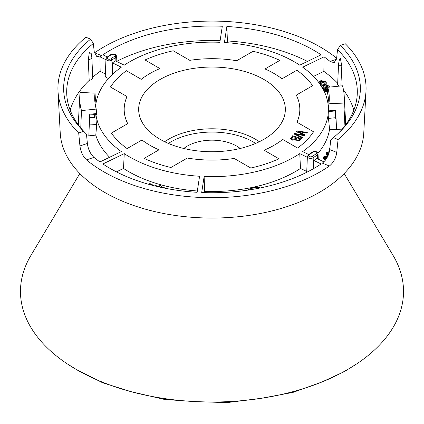 <?xml version="1.0" encoding="UTF-8"?>
<svg xmlns="http://www.w3.org/2000/svg" width="424" height="424" viewBox="0 0 424 424"><rect width="100%" height="100%" fill="white"/><g stroke="black" fill="none" stroke-linecap="round" stroke-linejoin="round"><path stroke-width="0.64" d="M79.823 173.533L30.798 255.624A191.531 110.579 -0 0 0 26.998 262.827A191.531 110.579 -0 0 0 21.2 301.082A191.531 110.579 -0 0 0 38.414 338.177A191.531 110.579 -0 0 0 67.262 363.866A191.531 110.579 -0 0 0 76.569 369.638A191.531 110.579 -0 0 0 131.058 391.665A191.531 110.579 -0 0 0 195.305 401.602A191.531 110.579 -0 0 0 261.571 398.258A191.531 110.579 -0 0 0 321.858 382.029A191.531 110.579 -0 0 0 356.738 363.866A191.531 110.579 -0 0 0 368.891 354.872A191.531 110.579 -0 0 0 397.002 320.067A191.531 110.579 -0 0 0 402.8 281.812A191.531 110.579 -0 0 0 393.202 255.624L344.177 173.533M149.905 145.241A87.816 50.7 -0 0 0 159.005 149.815L144.128 158.406A108.698 62.757 0 0 0 170.936 167.496A108.698 62.757 180 0 1 144.128 158.406L158.995 149.82A87.832 50.705 180 0 1 141.966 139.989L127.094 148.575A108.698 62.757 180 0 1 111.353 133.099L127.725 123.644A87.816 50.7 -0 0 1 127.036 96.571L110.452 87A108.698 62.757 180 0 1 126.394 70.718L141.293 79.32L126.394 70.718A108.698 62.757 0 0 0 110.452 87L127.025 96.566A87.832 50.705 180 0 0 127.714 123.649L111.353 133.099A108.698 62.757 0 0 0 127.094 148.575L141.976 139.984A87.816 50.7 -0 0 0 149.905 145.241M160.139 139.332A73.341 42.342 -0 0 0 235.654 149.471A73.341 42.342 -0 0 0 284.732 114.825A73.341 42.342 -0 0 0 263.861 79.447A73.341 42.342 -0 0 0 179.638 71.391A73.341 42.342 -0 0 0 139.268 114.825A73.341 42.342 -0 0 0 160.139 139.332M302.694 134.472L296.604 131.429L297.134 130.846L307.289 132.5L306.748 133.083L298.151 131.52L305.041 134.933L304.406 135.622L295.708 134.169L302.715 137.466L302.185 138.038L294.176 134.064L294.68 133.512L303.642 134.922L302.694 134.472M187.307 158.046L170.936 167.496L187.297 158.051A87.816 50.7 -0 0 0 234.202 158.444A87.832 50.705 180 0 1 187.297 158.051M250.78 168.015L234.202 158.444L250.78 168.015A108.698 62.757 0 0 0 278.987 158.815A108.698 62.757 180 0 1 250.78 168.015M264.083 150.213L278.987 158.815L264.088 150.218A87.832 50.705 180 0 0 282.713 139.464L297.606 148.061L282.707 139.459A87.816 50.7 -0 0 1 264.083 150.213M313.548 131.779A108.698 62.757 180 0 1 297.606 148.061A108.698 62.757 0 0 0 313.548 131.779L296.975 122.213A87.832 50.705 180 0 0 296.286 95.124L312.647 85.68L296.275 95.13A87.816 50.7 -0 0 1 296.964 122.207L313.548 131.779M296.906 70.204A108.698 62.757 180 0 1 312.647 85.68A108.698 62.757 0 0 0 296.906 70.204L282.034 78.79A87.832 50.705 180 0 0 274.105 73.532A87.832 50.705 180 0 0 265.005 68.953L279.872 60.372L264.995 68.958A87.816 50.7 -0 0 1 282.024 78.795L296.906 70.204M253.064 51.283A108.698 62.757 180 0 1 279.872 60.372A108.698 62.757 0 0 0 253.064 51.283L236.703 60.727L253.064 51.283M236.693 60.733A87.816 50.7 -0 0 0 189.798 60.335L173.22 50.763L189.798 60.335A87.832 50.705 180 0 1 236.703 60.727M145.013 59.964A108.698 62.757 180 0 1 173.22 50.763A108.698 62.757 0 0 0 145.013 59.964L159.912 68.561A87.832 50.705 180 0 0 141.287 79.315A87.816 50.7 -0 0 1 159.917 68.566L145.013 59.964M292.226 139.851L290.535 138.521L292.587 135.791L301.681 138.584L300.192 140.201L296.556 140.916L295.173 139.719L292.226 139.851M67.262 363.866L76.569 369.638L102.693 382.787L131.058 391.665L164.644 399.466L195.305 401.602L226.957 402.615L261.571 398.258L292.984 392.396L321.858 382.029L344.224 371.684L356.738 363.866M297.182 131.716L297.134 130.846M297.569 131.912L297.86 131.959M297.648 132.288L298.151 131.52M299.609 132.929L299.651 132.23M303.817 135.33L304.395 135.622M295.109 134.917L295.708 134.169M294.722 134.334L294.68 133.512M304.093 135.987L303.642 134.922M290.731 138.982L292.629 136.798L292.587 135.791M292.629 136.798L292.942 136.899M296.302 137.927L297.139 138.187M300.123 139.104L300.966 139.363M295.199 139.841L296.397 138.558L296.259 137.646L293.132 136.687L291.776 138.319L291.77 139.692M292.73 140.249L292.777 139.263L291.776 138.319L291.67 139.311M299.084 140.943L300.219 139.734L300.086 138.823L297.335 137.98L296.084 139.459L295.994 140.694M296.885 141.293L296.933 140.307L296.084 139.459L295.968 140.487M296.933 140.307L299.291 139.687L300.086 138.823M292.777 139.263L295.343 138.643L296.259 137.646M224.429 42.522A116.489 67.252 180 0 1 299.747 65.158L321.111 54.807A144.372 83.353 180 0 0 226.861 26.479L224.429 42.522M199.572 176.257A116.489 67.252 180 0 1 124.253 153.621L102.889 163.971A144.372 83.353 180 0 0 197.139 192.3L199.572 176.257M307.347 157.304L299.747 153.621A116.489 67.252 180 0 1 204.13 176.49L201.697 192.528A144.372 83.353 180 0 0 314.089 168.328A144.372 83.353 180 0 0 321.111 163.971L313.877 160.468A134.927 77.899 0 0 0 316.818 158.444L323.888 161.867M313.506 76.394L323.856 71.38L324.053 56.827L302.688 67.178A116.489 67.252 180 0 1 326.872 98.236L326.793 98.241A116.409 67.209 180 0 1 328.351 111.464A116.409 67.209 180 0 1 328.044 114.719L328.118 114.724A116.489 67.252 180 0 1 302.688 151.596L308.762 154.543M324.053 56.827A144.372 83.353 180 0 1 330.036 61.39L336.481 59.243M336.63 58.194A152.958 88.309 0 0 0 103.843 46.947A152.958 88.309 0 0 0 94.6 52.783L101.659 55.634L96.884 56.699L94.282 52.157L93.328 43.465L90.614 39.135L85.929 37.238A154.082 88.955 180 0 0 57.993 91.128A154.082 88.955 180 0 0 78.689 132.988L83.645 131.334A148.358 85.653 180 0 1 90.614 39.135M105.942 59.731L99.947 56.827A144.372 83.353 180 0 1 101.659 55.634M95.676 106.864A116.409 67.209 180 0 1 95.957 104.06L95.882 104.055A116.489 67.252 180 0 1 121.312 67.178L112.44 62.879A128.069 73.94 180 0 1 115.381 60.86L124.253 65.158A116.489 67.252 180 0 1 129.633 61.835A116.489 67.252 180 0 1 219.871 42.289L222.303 26.251A144.372 83.353 180 0 0 102.889 54.807L107.33 56.959M83.645 131.334L86.47 134.138L87.376 143.466C88.107 149.195 90.307 153.838 93.964 157.383A144.372 83.353 180 0 0 99.947 161.947L121.312 151.596A116.489 67.252 180 0 1 97.128 120.543L97.207 120.538A116.409 67.209 180 0 1 95.914 114.395M93.964 157.383L86.501 159.874A152.958 88.309 0 0 0 320.157 171.831A152.958 88.309 0 0 0 329.4 165.996L322.341 163.145C326.448 159.806 328.907 155.279 329.718 149.577L330.672 140.296L333.386 137.63L338.071 139.523L336.751 152.417C335.946 158.11 333.492 162.636 329.4 165.996M333.386 137.63A148.358 85.653 180 0 0 340.207 131.482A148.358 85.653 180 0 0 340.355 45.432L345.311 43.778A154.082 88.955 180 0 1 366.007 91.128L363.76 133.104A151.834 87.662 180 0 1 319.362 192.379A151.834 87.662 180 0 1 156.069 211.894A151.834 87.662 180 0 1 60.24 133.104L57.993 91.128M366.007 91.128A154.082 88.955 180 0 1 338.071 139.523M260.469 187.906A11.432 6.604 0 0 0 247.372 190.201M204.405 192.629L204.596 191.378A117.989 68.121 180 0 0 300.499 168.445L306.743 171.466M325.303 160.293L323.411 158.507L323.697 156.853L327.249 155.703L326.941 157.193L324.519 158.03M327.9 155.979L326.157 154.198L326.199 153.265L326.406 152.677L329.4 151.538M330.063 87.058L329.724 86.639L328.759 86.841L329.119 86.051L328.833 85.266L323.984 84.403L321.721 86.22L322.039 87.09L324.196 88.128L323.295 88.372L323.242 89.294L323.756 89.93L327.667 88.881M322.818 88.658L323.268 88.844M327.63 93.46L327.943 95.379M343.519 90.073A143.625 82.918 180 0 1 353.796 110.213M338.983 86.146L337.78 84.986L337.637 84.281L338.601 63.642A4.288 2.401 2.7 0 0 338.744 64.331A4.288 2.401 2.7 0 0 341.797 66.133L340.87 85.955M323.856 71.38A143.625 82.918 180 0 1 337.684 83.263M335.146 110.505L335.167 110.956L328.34 111.65M345.592 124.889A133.613 77.142 0 0 0 345.549 121.01L344.203 95.829A132.267 76.362 0 0 0 342.513 85.791L327.763 87.291L327.498 91.547L328.446 98.808A116.929 67.511 180 0 1 328.923 104.076M328.118 114.724L329.554 129.235L341.585 129.839M329.554 129.235A117.989 68.121 180 0 1 317.979 153.334M327.635 89.353L324.72 90.137L324.667 91.059L325.181 91.701L327.529 91.07M325.118 84.196L326.226 83.894L326.252 82.505L326.226 83.894M319.945 83.046L321.419 82.139L325.028 83.014M320.814 85.383L322.176 85.012L322.092 84.079L320.019 83.157L319.781 82.569L319.982 82.002L321.403 81.18L321.419 82.139M329.528 150.891L329.119 148.972L329.899 147.849M338.601 63.642L339.465 59.27L340.35 58.157L341.797 66.133M313.914 168.429L313.877 160.468M300.499 168.445L299.747 153.621M116.838 61.284A143.625 82.918 180 0 1 220.125 40.603M92.724 77.205A143.625 82.918 180 0 1 100.144 71.38L105.332 73.893M100.144 71.38L99.947 56.827M70.204 110.213A143.625 82.918 180 0 1 89.194 80.396L88.277 59.742L89.347 52.459L91.213 53.535L91.838 57.214A4.288 2.39 -2.5 0 1 90.582 59.005A4.288 2.39 -2.5 0 1 88.277 59.742M109.625 157.262A117.989 68.121 180 0 1 95.776 135.124L97.128 120.543M86.655 136.056L95.776 135.124M80.756 127.889L81.487 110.579L96.237 109.079A117.294 67.718 180 0 1 94.764 100.276A117.294 67.718 180 0 1 95.029 93.158L80.115 92.406A132.267 76.362 0 0 0 79.797 95.829L78.451 121.01A133.613 77.142 0 0 0 78.408 124.889M94.769 114.512L94.446 117.554L89.612 117.31M116.849 61.57L116.616 56.1A3.297 1.903 180 0 1 115.794 57.404A128.196 74.015 0 0 0 111.851 60.118A3.297 1.903 180 0 1 108.147 60.717A3.297 1.903 180 0 1 105.979 58.878L105.247 75.938A4.028 2.327 0 0 0 108.703 78.302M91.838 57.214L92.755 77.894L91.499 79.707L89.194 80.396M112.44 62.879L112.508 74.412M197.34 190.986A117.989 68.121 180 0 1 123.501 168.445L124.253 153.621M116.43 171.868L123.501 168.445M164.279 188.055L164.263 187.323L163.086 187.8L160.738 185.866A3.45 1.993 0 0 0 154.972 185.966M204.596 191.378L204.13 176.49M95.882 104.055L95.612 106.578M227.126 42.707L227.391 40.948A143.625 82.918 180 0 1 307.442 61.427M340.355 45.432L337.531 49.619L336.624 58.268L334.154 62.736L330.036 61.39M337.531 49.619A145.31 83.894 180 0 1 357.241 94.473A145.31 83.894 180 0 1 338.866 132.786M86.385 134.053A145.31 83.894 180 0 1 66.759 94.473A145.31 83.894 180 0 1 93.328 43.465M326.915 98.665L326.872 98.236M336.126 120.056A125.414 72.409 0 0 0 335.474 117.708L328.483 118.418M96.343 124.433L89.326 124.078M327.763 87.291A117.294 67.718 180 0 1 329.236 100.276A117.294 67.718 180 0 1 328.971 103.212L328.579 110.171L335.676 110.532L336.577 129.585M344.919 125.774L343.885 103.965A132.267 76.362 0 0 0 344.203 95.829M328.971 103.212L343.885 103.965M96.237 109.079L96.502 113.558L89.74 114.242L88.833 135.834M95.029 93.158L95.421 99.735A116.929 67.511 180 0 0 95.093 103.657M227.391 40.948L226.861 26.479M86.501 159.874C82.871 156.329 80.682 151.686 79.94 145.946L78.689 132.988M79.797 95.829A132.267 76.362 0 0 0 81.487 110.579M96.502 113.558L96.354 114.173M335.167 110.956L335.474 117.708M324.72 90.137L325.203 90.736L325.181 91.701M325.203 90.736L327.588 90.089M323.295 88.372L323.777 88.966L327.726 87.906M323.777 88.966L323.756 89.93M324.561 84.991L327.885 85.516L328.006 86.729L326.591 87.524L323.061 86.92L323.088 85.775L324.561 84.991L324.583 85.945L328.017 86.708M327.885 85.516L327.906 86.538L327.879 85.531M323.014 86.851L324.583 85.945M321.403 81.18L324.932 81.869L325.176 82.532L324.811 83.316L326.189 82.945L325.902 81.641L320.904 80.571L318.726 82.442M324.811 83.316L324.763 84.238M319.966 84.143L320.698 84.456L320.698 85.415M320.698 84.456L322.092 84.079M324.932 81.869L324.895 82.812M324.768 83.798L324.747 84.275M329.665 150.038L329.119 148.972M328.261 155.152L326.199 153.265M329.278 152.046L327.561 152.513L327.047 153.313M329.013 153.022L327.227 153.801L327.185 152.868L328.473 154.612M327.249 155.703L326.915 156.233L324.371 157.346L324.662 158.205L326.263 158.963M324.498 157.06L324.535 157.998M326.915 156.233L326.941 157.193M325.828 159.472L323.448 157.574M259.875 188.023A11.432 6.604 0 0 0 247.764 190.143M148.14 184.212L149.179 183.687L150.986 183.836L152.55 184.901L152.402 185.309M151.713 185.171L150.711 184.223L148.803 184.387M150.711 184.223L150.7 184.938M156.801 186.412A1.521 0.88 180 0 1 159.159 186.507L159.917 187.127M163.929 187.986L164.263 187.323M240.196 148.474A34.821 20.103 -0 0 0 236.624 146.057A34.821 20.103 -0 0 0 183.804 148.474M255.608 143.434A58.157 33.576 -0 0 0 253.123 141.902A58.157 33.576 -0 0 0 168.392 143.434M259.334 141.733A61.178 35.319 -0 0 0 255.259 139.13A61.178 35.319 -0 0 0 164.666 141.733M297.425 135.972L297.489 134.991M302.434 135.32L302.45 134.731M291.161 138.388L291.071 137.429M299.376 140.646L299.291 139.687M295.433 139.607L295.343 138.643M318.26 159.143L318.021 153.668A3.297 1.903 180 0 1 317.3 154.908A134.795 77.825 180 0 1 313.161 157.76A3.297 1.903 180 0 1 313.018 157.845A3.297 1.903 180 0 1 308.349 157.845A3.297 1.903 180 0 1 307.384 156.451L306.706 172.303M312.303 156.419A133.655 77.163 0 0 0 316.41 153.594A2.157 1.246 0 0 0 316.071 151.845A2.157 1.246 0 0 0 313.039 152.041A1.145 0.731 -125.8 0 0 312.371 152.046L308.439 154.755A1.145 0.7 56.8 0 1 309.064 154.776A2.157 1.246 0 0 0 309.207 156.504A2.157 1.246 0 0 0 312.207 156.477A2.157 1.246 0 0 0 312.303 156.419A1.145 0.7 -123.2 0 1 313.161 157.76L313.506 168.662M79.94 145.946L87.376 143.466M329.718 149.577L336.751 152.417M114.936 56.069A2.157 1.246 0 0 0 114.84 54.362A2.157 1.246 0 0 0 111.698 54.42A133.655 77.163 0 0 0 107.59 57.251A2.157 1.246 0 0 0 107.929 59A2.157 1.246 0 0 0 110.961 58.804A129.341 74.672 180 0 1 114.936 56.069A1.145 0.7 -123.2 0 1 115.794 57.404L115.911 61.114M110.961 58.804A1.145 0.731 54.2 0 1 111.851 60.118L112.328 74.582M116.616 56.1L115.413 54.309L111.072 54.399A1.145 0.7 56.8 0 1 111.698 54.42M107.59 57.251A1.145 0.731 -125.8 0 0 106.922 57.256L105.979 58.878M316.41 153.594A1.145 0.731 54.2 0 1 317.3 154.908L317.428 158.74M313.039 152.041A129.341 74.672 180 0 1 309.064 154.776M159.159 186.507L159.143 186.958M308.439 154.755L307.384 156.451M96.497 127.338L95.803 114.406M328.16 115.105L328.351 111.464M89.708 115.026L96.455 114.342M111.072 54.399L106.922 57.256M318.021 153.668C317.062 151.384 315.18 150.843 312.371 152.046M329.119 85.961L329.156 86.894M321.721 86.22L321.684 87.153M152.582 185.601L152.55 184.901"/></g></svg>
